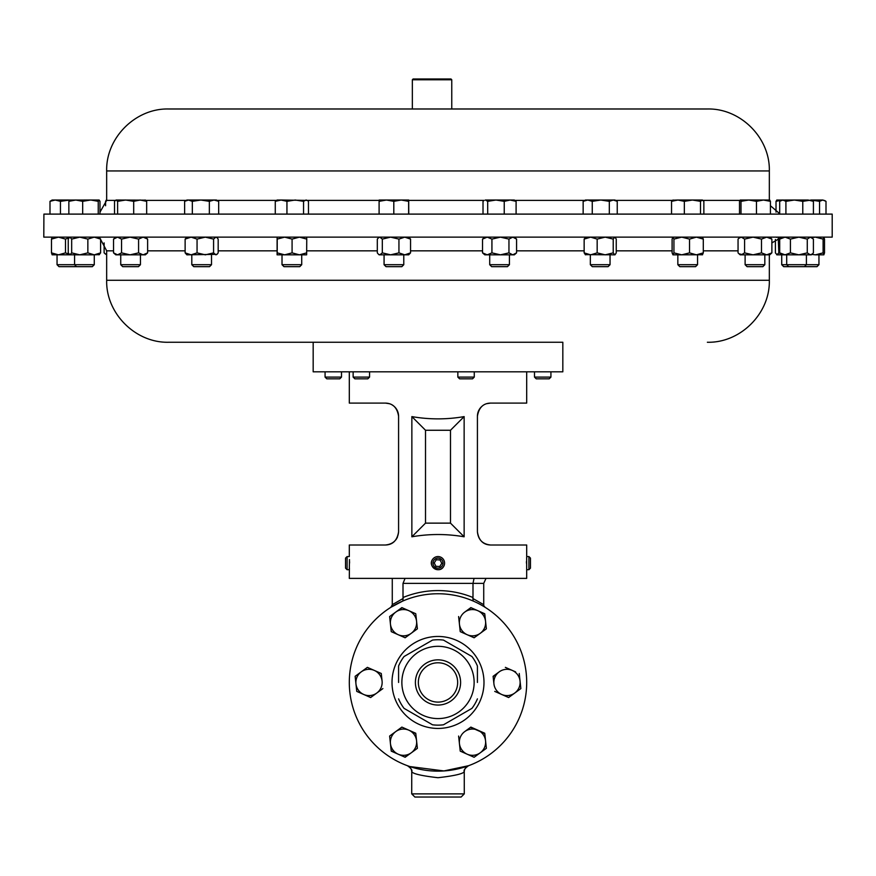 <?xml version="1.0" encoding="UTF-8"?>
<svg xmlns="http://www.w3.org/2000/svg" width="876" height="876" viewBox="0 0 876 876"><rect width="100%" height="100%" fill="white"/><g stroke="black" fill="none" stroke-linecap="round" stroke-linejoin="round"><path stroke-width="1.31" d="M457.655 682.448A19.655 19.655 0 0 1 438 702.103A19.655 19.655 0 0 1 418.345 682.448A19.655 19.655 0 0 1 438 662.782A19.655 19.655 0 0 1 457.655 682.448M460.601 682.448A22.601 22.601 0 0 1 438 705.049A22.601 22.601 0 0 1 415.399 682.448A22.601 22.601 0 0 1 438 659.847A22.601 22.601 0 0 1 460.601 682.448M526.64 557.41L526.695 578.379L349.305 578.379L349.415 568.097M528.907 556.567L528.907 569.707L530.451 568.152L530.451 558.111L528.907 556.567L526.695 556.567L526.695 545.003L490.56 545.003C482.632 544.16 478.252 539.78 477.42 531.863C478.789 540.382 483.169 544.762 490.56 545.003M526.454 563.191L526.465 561.45M43.91 214.105L43.8 237.133L832.2 237.133L832.2 214.105L43.91 214.105M412.344 108.985L412.344 79.76L413.133 78.971L450.976 78.971L451.764 79.76L451.764 108.985L707.37 108.985L168.63 108.985C135.517 108.131 105.81 137.85 106.664 170.951L106.664 200.385L99.984 212.156M443.53 566.684A6.57 6.57 0 0 0 441.559 557.607A6.57 6.57 0 0 0 432.47 559.578A6.57 6.57 0 0 0 434.441 568.655A6.57 6.57 0 0 0 443.53 566.684C439.281 574.032 427.543 566.487 432.47 559.578M442.227 565.852A5.015 5.015 0 0 0 440.716 558.91A5.015 5.015 0 0 0 433.773 560.421A5.015 5.015 0 0 0 435.284 567.352A5.015 5.015 0 0 0 442.227 565.852M349.48 559.578L349.305 569.707L347.093 569.707L347.093 556.567L349.305 556.567L349.305 545.003L385.44 545.003C392.831 544.773 397.211 540.393 398.58 531.863L398.58 416.231C397.222 407.701 392.842 403.321 385.44 403.091L389.459 403.716M347.093 569.707L345.549 568.152L345.549 558.111L347.093 556.567M440.628 557.103L439.402 556.709M438.12 556.567L436.839 556.665M474.266 377.096L472.536 378.826L459.582 378.826L457.841 377.096L474.266 377.096L474.266 371.818M457.841 377.096L457.841 371.818M550.927 377.096L549.186 378.826L536.232 378.826L534.502 377.096L550.927 377.096L550.927 371.818M341.498 377.096L339.768 378.826L326.814 378.826L325.073 377.096L341.498 377.096L341.498 371.818M369.562 377.096L367.821 378.826L354.868 378.826L353.137 377.096L369.562 377.096L369.562 371.818M313.17 342.253L562.83 342.253L562.83 371.818L313.17 371.818L313.17 342.253L177.806 342.253M401.865 682.448A36.135 36.135 0 0 1 438 646.313A36.135 36.135 0 0 1 474.135 682.448A36.135 36.135 0 0 1 438 718.583A36.135 36.135 0 0 1 401.865 682.448M398.58 682.448L398.58 666.023A42.705 42.705 0 0 1 404.066 656.518L432.514 640.093A42.705 42.705 0 0 1 443.486 640.093L471.934 656.518A42.705 42.705 0 0 1 477.42 666.023L477.42 682.448M483.99 682.448A45.99 45.99 0 0 0 438 636.458A45.99 45.99 0 0 0 392.01 682.448A45.99 45.99 0 0 0 438 728.438A45.99 45.99 0 0 0 483.99 682.448M526.695 682.448A88.695 88.695 0 0 0 438 593.753A88.695 88.695 0 0 0 349.305 682.448A88.695 88.695 0 0 0 438 771.143A88.695 88.695 0 0 0 526.695 682.448M464.28 793.875L464.258 771.876C462.298 774.001 453.538 775.95 438 777.713C422.473 775.95 413.713 774.001 411.742 771.876L411.72 793.875L464.28 793.875L461.126 797.029L414.874 797.029L438 797.029M403.124 598.494L402.818 601.024L390.893 607.287A3.154 3.143 57.9 0 0 392.371 604.615L403.124 598.494L403.004 597.52A91.849 91.849 0 0 1 472.996 597.52L472.876 598.494L483.629 604.615L483.727 605.382M509.416 264.705L507.456 266.665L491.655 266.665L489.706 264.705L509.416 264.705L509.416 254.839M301.727 264.705L299.767 266.665L283.977 266.665L282.017 264.705L301.727 264.705L301.727 254.839M301.311 254.839L282.017 254.839L282.017 264.705M140.445 264.705L138.485 266.665L122.695 266.665L120.735 264.705L140.445 264.705L140.445 254.839M697.548 264.705L695.588 266.665L679.798 266.665L677.838 264.705L697.548 264.705L697.548 254.839M764.825 264.705L762.865 266.665L747.064 266.665L745.115 264.705L764.825 264.705L764.825 254.839M94.279 264.705L92.319 266.665L58.999 266.665L57.05 264.705L94.279 264.705L94.279 254.839L52.078 254.796M818.95 264.705L817.001 266.665L783.681 266.665L781.72 264.705L818.95 264.705L818.95 254.839M610.046 264.705L608.097 266.665L592.296 266.665L590.336 264.705L610.046 264.705L610.046 254.839M211.51 264.705L209.55 266.665L193.76 266.665L191.8 264.705L211.51 264.705L211.51 254.839M403.781 264.705L401.832 266.665L386.031 266.665L384.071 264.705L403.781 264.705L403.781 254.839M707.37 342.253C740.483 343.096 770.19 313.389 769.336 280.276L106.664 280.276C105.81 313.389 135.517 343.096 168.63 342.253L562.83 342.253M526.695 371.818L526.695 403.091L490.56 403.091C483.191 403.299 478.811 407.679 477.42 416.231L477.42 531.863M477.716 413.461L478.592 410.8M478.614 410.745L479.971 408.446M486.673 403.672L490.56 403.091M349.546 563.06L349.535 561.527M397.397 537.306L396.029 539.638M394.288 541.576L392.229 543.109M391.572 543.481L390.05 544.16M394.266 406.497L396.029 408.446M397.397 410.778L398.273 413.406M398.284 413.439L398.58 416.231A13.14 13.14 0 0 0 393.981 406.245M349.305 371.818L349.305 403.091L385.44 403.091M411.862 536.791C429.284 533.769 446.716 533.769 464.138 536.791L464.138 416.604C446.716 419.626 429.284 419.626 411.862 416.604L411.862 536.791L425.517 523.136L425.517 430.258L450.483 430.258L450.483 523.136L425.517 523.136M408.698 254.839L379.166 254.839L378.476 254.259L379.812 254.839L382.319 252.868L390.63 254.839L398.941 252.868L404.745 254.839L410.548 252.868L408.698 254.839M379.166 237.133L377.304 239.104L377.304 252.868L378.476 254.259M378.476 237.714L379.812 237.133L382.319 239.104L382.319 252.868M382.319 239.104L390.63 237.133L398.941 239.104L398.941 252.868M410.548 252.868L410.548 239.104L404.745 237.133L398.941 239.104M410.548 239.104L408.698 237.133M216.996 254.347L186.884 254.839L185.132 252.868L191.099 254.839L197.056 252.868L205.312 254.839L213.58 252.868L215.879 254.839L216.996 254.347L218.179 252.868L218.179 239.104L216.996 237.615L215.879 237.133L213.58 239.104L213.58 252.868M186.884 237.133L185.132 239.104L185.132 252.868M185.132 239.104L191.099 237.133L197.056 239.104L197.056 252.868M213.58 239.104L205.312 237.133L197.056 239.104M614.963 237.133L616.244 239.104L616.244 252.868L614.963 254.839L585.19 254.631M585.661 254.839L584.15 252.868L590.665 254.839L597.169 252.868L605.196 254.839L613.222 252.868L614.733 254.839M585.661 237.133L584.15 239.104L590.665 237.133L597.169 239.104L597.169 252.868M597.169 239.104L605.196 237.133L613.222 239.104L613.222 252.868M584.15 239.104L584.15 252.868M614.733 237.133L613.222 239.104M52.177 237.133L51.476 239.104L58.484 237.133L65.492 239.104L65.492 252.868L58.484 254.839L51.476 252.868L52.177 254.839M65.492 252.868L69.029 254.237M51.476 239.104L51.476 252.868M65.492 239.104L69.029 237.735M823.867 254.839L815.403 254.839L823.111 252.868L823.867 254.839M811.844 254.401L815.403 254.839M823.823 254.839L824.524 252.868L824.524 239.104L823.867 237.133M811.844 237.571L815.403 237.133L823.111 239.104L823.111 252.868M823.111 239.104L823.823 237.133M781.786 254.839L779.706 252.868L785.06 254.839L790.415 252.868L798.835 254.839L807.267 252.868L810.333 254.839L812.391 253.92L811.329 254.839L776.815 254.839L778.83 252.868L780.242 253.471M812.391 253.92L813.41 252.868L813.41 239.104L810.333 237.133L807.267 239.104L807.267 252.868M781.786 237.133L779.706 239.104L785.06 237.133L790.415 239.104L798.835 237.133L807.267 239.104M790.415 239.104L790.415 252.868M779.706 239.104L779.706 252.868M775.391 239.466L775.391 252.868L777.111 254.839M778.238 238.009L778.83 252.868M778.83 239.104L780.242 238.502M776.497 237.396L777.111 237.133M99.503 254.577L94.225 254.839L100.609 252.868L98.889 254.839M69.653 237.133L68.24 239.104L68.24 252.868L69.949 254.839L71.668 252.868L79.76 254.839L87.852 252.868L94.225 254.839M69.949 237.133L71.668 239.104L71.668 252.868M87.852 252.868L87.852 239.104L94.225 237.133L100.609 239.104L100.609 252.868M100.609 239.104L98.889 237.133M87.852 239.104L79.76 237.133L71.668 239.104M106.664 254.839L104.124 252.868L104.124 242.904M106.664 254.741L105.043 253.788M741.326 254.839L744.589 252.868L753.042 254.839L761.496 252.868L766.686 254.839L771.876 252.868L769.73 254.839L740.198 254.839L738.972 253.788L743.242 254.839M740.198 237.133L738.052 239.104L738.052 252.868L738.972 253.788M738.972 238.184L741.326 237.133L744.589 239.104L753.042 237.133L761.496 239.104L761.496 252.868M761.496 239.104L766.686 237.133L771.876 239.104L771.876 252.868M744.589 239.104L744.589 252.868M769.73 237.133L771.876 239.104M702.552 254.763L672.921 254.839L673.929 252.868L681.725 254.839L689.522 252.868L696.409 254.839L703.297 252.868L702.377 254.839M672.921 237.133L672.1 239.104L672.1 252.868L673.009 254.839M673.009 237.133L673.929 239.104L681.725 237.133L689.522 239.104L689.522 252.868M689.522 239.104L696.409 237.133L703.297 239.104L703.297 252.868M673.929 239.104L673.929 252.868M702.377 237.133L703.297 239.104M143.106 254.839L115.818 254.839L113.541 252.868L117.548 254.839L121.545 252.868L130.064 254.839L138.583 252.868L143.106 254.839L147.628 252.868L145.361 254.839L143.106 254.839M115.818 237.133L113.541 239.104L113.541 252.868M113.541 239.104L117.548 237.133L121.545 239.104L121.545 252.868M138.583 252.868L138.583 239.104L143.106 237.133L147.628 239.104L147.628 252.868M147.628 239.104L145.361 237.133M138.583 239.104L130.064 237.133L121.545 239.104M277.101 254.839L277.112 237.133L277.21 239.104L284.645 237.133L292.08 239.104L299.417 237.133L306.753 239.104L306.644 254.839L299.417 254.839L292.08 252.868L284.645 254.839L277.101 254.839L277.21 252.868L284.645 254.839M306.753 252.868L299.417 254.839M277.21 239.104L277.21 252.868M292.08 239.104L292.08 252.868M306.753 239.104L306.644 237.133M514.322 254.839L484.789 254.839L482.534 252.868L487.231 254.839L491.929 252.868L500.437 254.839L508.956 252.868L512.767 254.839L516.577 252.868L514.322 254.839M484.789 237.133L482.534 239.104L487.231 237.133L491.929 239.104L491.929 252.868M491.929 239.104L500.437 237.133L508.956 239.104L508.956 252.868M482.534 239.104L482.534 252.868M516.577 252.868L516.577 239.104L512.767 237.133L508.956 239.104M516.577 239.104L514.322 237.133M393.631 405.949L392.766 405.325M390.543 404.121L389.36 403.683L390.543 404.121M392.054 404.876L393.127 405.577M477.42 416.231A13.14 13.14 0 0 1 482.019 406.245M398.58 531.863C397.748 539.78 393.368 544.16 385.44 545.003M411.862 416.604L425.517 430.258M464.138 416.604L450.483 430.258M464.138 536.791L450.483 523.136M411.742 771.876A6.57 6.57 -69.8 0 0 407.439 765.712L409.18 766.325M409.869 766.555L443.935 770.935L468.561 765.712A6.57 6.57 -110.2 0 0 464.258 771.876M483.727 605.283L483.727 583.372L472.996 583.372L472.996 597.52M392.273 578.379L392.273 605.283M390.893 607.287L392.371 604.615M474.047 578.379L472.996 583.372L403.004 583.372L403.004 597.52M403.004 583.372L405.073 578.379M483.727 605.677L485.107 607.287A3.154 3.143 122.1 0 1 483.629 604.615M473.182 601.024L472.876 598.494M470.587 727.299L484.778 733.573M485.556 740.778L486.366 748.323L485.556 740.778A13.14 13.14 0 0 1 480.245 752.791L474.124 757.269L467.182 754.203A13.14 13.14 0 0 1 464.74 731.58A13.14 13.14 0 0 1 485.556 740.778L484.746 733.234L470.861 727.102L464.74 731.58M460.239 751.137L459.429 743.593L460.239 751.137L467.182 754.203A13.14 13.14 0 0 0 480.245 752.791L486.366 748.323M415.761 613.747L416.571 621.292A13.14 13.14 0 0 1 411.26 633.315L417.381 628.837L416.571 621.292A13.14 13.14 0 0 0 408.818 610.682L415.761 613.747L408.818 610.682A13.14 13.14 0 0 0 395.755 612.094L389.908 616.365M411.26 633.315L405.139 637.783L411.26 633.315A13.14 13.14 0 0 1 390.444 624.106A13.14 13.14 0 0 1 395.755 612.094L402.194 607.758M493.144 676.644L499.232 671.837A13.14 13.14 0 0 1 520.048 681.035L519.238 673.491L520.048 681.035A13.14 13.14 0 0 1 501.674 694.46A13.14 13.14 0 0 1 499.232 671.837L493.111 676.305L493.922 683.849M515.614 671.892L505.353 667.359M520.859 688.58L508.617 697.526L501.674 694.46L508.617 697.526L514.738 693.058L520.859 688.58L520.048 681.035M382.889 688.58L376.768 693.058A13.14 13.14 0 0 1 363.704 694.46L356.762 691.394L355.141 676.305L367.383 667.359L381.268 673.491L382.078 681.035A13.14 13.14 0 0 1 376.768 693.058L382.889 688.58M486.366 628.837L485.556 621.292A13.14 13.14 0 0 1 480.245 633.315L486.366 628.837L480.245 633.315A13.14 13.14 0 0 1 467.182 634.717L474.124 637.783L467.182 634.717A13.14 13.14 0 0 1 464.74 612.094L471.178 607.758M477.803 610.682L470.861 607.615L464.74 612.094A13.14 13.14 0 0 1 477.803 610.682L484.746 613.747L485.556 621.292A13.14 13.14 0 0 0 477.803 610.682L484.778 614.087M460.557 631.793L467.182 634.717M408.818 730.168A13.14 13.14 0 0 1 416.571 740.778L415.761 733.234L401.876 727.102L389.634 736.048L390.444 743.593A13.14 13.14 0 0 1 408.818 730.168L415.793 733.573M416.571 740.778A13.14 13.14 0 0 1 411.26 752.791L417.381 748.323L416.571 740.778L417.381 748.323L414.184 750.655M389.667 736.387L390.444 743.593A13.14 13.14 0 0 0 398.197 754.203L405.139 757.269L411.26 752.791L404.821 757.138M411.26 752.791A13.14 13.14 0 0 1 398.197 754.203L391.222 750.798M477.42 698.873A42.705 42.705 0 0 1 471.934 708.366L443.486 724.791A42.705 42.705 0 0 1 432.514 724.791L404.066 708.366A42.705 42.705 0 0 1 398.58 698.873M467.182 754.203L474.124 757.269L480.245 752.791M458.619 736.048L459.429 743.593M389.634 616.562L391.254 631.651L405.139 637.783M408.818 610.682L401.876 607.615L395.755 612.094M494.732 691.394L501.674 694.46M374.326 670.425A13.14 13.14 0 0 1 382.078 681.035L381.268 673.491L367.383 667.359L361.262 671.837A13.14 13.14 0 0 1 374.326 670.425M361.262 671.837A13.14 13.14 0 0 0 355.952 683.849L356.762 691.394L363.704 694.46A13.14 13.14 0 0 1 355.952 683.849L355.141 676.305L361.262 671.837M363.704 694.46L370.647 697.526L376.768 693.058M474.124 637.783L480.245 633.315M458.619 616.562L460.239 631.651M390.444 743.593L391.254 751.137L398.197 754.203M440.048 559.939L436.259 559.764L434.211 562.95L435.952 566.323L439.741 566.509L441.789 563.312L440.048 559.939M451.764 79.76L412.355 79.76M451.764 108.985L412.355 108.985M408.698 200.024L386.447 200.024L393.806 201.338L401.219 200.024L408.632 201.338L408.698 200.024L408.764 214.105M379.166 200.024L386.447 200.024L379.1 201.338L379.166 200.024M68.897 200.024L52.133 200.024L49.998 201.338L55.221 200.024L60.444 201.338L69.631 200.035M779.695 214.105L779.695 201.338L782.805 200.024L785.914 201.338L794.346 200.024L776.727 200.067M794.346 200.024L808.099 200.024L813.421 201.338L811.329 200.024L802.777 201.338L794.335 200.024M702.464 200.024L692.423 200.024L700.504 201.338L702.464 200.024M673.217 200.024L671.542 201.338L677.936 200.024L672.637 200.188M677.936 200.024L692.423 200.024L684.342 201.338L677.936 200.024M514.322 200.024L495.969 200.024L504.237 201.338L510.171 200.024L516.095 201.338L514.322 200.024M485.359 200.024L495.969 200.024L487.691 201.338L485.359 200.024M307.301 200.396L281.108 200.024L286.945 201.338L295.245 200.024L303.556 201.338L306.02 200.024L307.301 200.396L308.483 201.338L308.483 214.105M277.101 200.024L281.108 200.024L275.272 201.338L277.101 200.024M145.602 200.166L116.059 200.024L117.614 201.338L125.651 200.024L133.689 201.338L140.171 200.024L146.664 201.338L145.109 200.024M116.059 200.024L114.515 201.338L114.515 214.105M740.253 200.024L740.997 201.338L748.728 200.024L740.253 200.024L739.508 201.338L739.508 214.105M756.459 214.105L756.459 201.338L748.728 200.024L763.445 200.024L770.42 201.338L769.675 200.024M769.796 200.056L763.445 200.024L756.459 201.338M90.984 200.024L98.243 201.338L99.185 200.024L69.576 200.067M811.329 200.024L822.772 200.024L826.002 201.338L826.002 214.105M825.061 200.703L822.772 200.024L819.542 201.338L811.088 200.024M614.963 200.024L600.783 200.024L609.313 201.338L613.277 200.024L617.241 201.338L614.963 200.024M587.708 200.024L585.431 200.024L583.153 201.338L587.708 200.024L600.783 200.024L592.264 201.338L587.708 200.024M214.018 200.024L188.482 200.024L192.326 201.338L200.845 200.024L209.353 201.338L214.018 200.024L218.682 201.338L216.427 200.024L214.018 200.024M186.884 200.024L188.482 200.024L184.628 201.338L186.884 200.024M776.892 200.024L776.016 201.338L781.71 200.067M105.58 205.74L105.58 201.338L106.324 200.024M702.18 200.024L703.855 201.338L703.855 214.105M483.015 214.105L483.015 201.338L484.198 200.363M99.108 200.024L99.984 201.338L99.984 214.105M69.73 200.024L68.854 201.338L75.763 200.024L82.672 201.338L90.458 200.024M379.1 214.105L379.1 201.338M393.806 214.105L393.806 201.338M408.632 214.105L408.632 201.338M49.998 214.105L49.998 201.338M60.444 214.105L60.444 201.338M785.914 214.105L785.914 201.338M802.777 214.105L802.777 201.338M813.421 214.105L813.421 201.338M776.016 212.156L776.016 201.338M671.542 214.105L671.542 201.338M684.342 214.105L684.342 201.338M700.504 214.105L700.504 201.338M487.691 214.105L487.691 201.338M504.237 214.105L504.237 201.338M516.095 214.105L516.095 201.338M275.272 214.105L275.272 201.338M286.945 214.105L286.945 201.338M303.556 214.105L303.556 201.338M146.664 214.105L146.664 201.338M117.614 214.105L117.614 201.338M133.689 214.105L133.689 201.338M740.997 214.105L740.997 201.338M770.42 214.105L770.42 201.338M98.243 214.105L98.243 201.338M68.854 214.105L68.854 201.338M82.672 214.105L82.672 201.338M819.542 214.105L819.542 201.338M583.153 214.105L583.153 201.338M592.264 214.105L592.264 201.338M609.313 214.105L609.313 201.338M617.241 214.105L617.241 201.338M218.682 214.105L218.682 201.338M184.628 214.105L184.628 201.338M192.326 214.105L192.326 201.338M209.353 214.105L209.353 201.338M739.87 200.385L703.034 200.385M672.352 200.385L615.598 200.385M584.785 200.385L514.968 200.385M484.154 200.385L408.731 200.385M379.133 200.385L307.279 200.385M276.466 200.385L217.062 200.385M186.249 200.385L145.909 200.385M115.271 200.385L106.664 200.385M707.37 108.985C740.483 108.131 770.19 137.85 769.336 170.951L106.664 170.951M106.664 280.276L106.664 250.843L113.541 250.843M147.628 250.843L185.132 250.843M218.179 250.843L277.002 250.843M306.753 250.843L377.304 250.843M410.548 250.843L482.534 250.843M516.577 250.843L584.15 250.843M616.244 250.843L672.1 250.843M703.297 250.843L738.052 250.843M770.42 205.74L779.695 213.689M325.073 377.096L325.073 371.818M353.137 377.096L353.137 371.818M120.735 264.705L120.735 254.839M76.519 266.665L74.569 264.705L74.569 254.839M804.453 266.665L806.413 264.705L806.413 254.839M57.05 264.705L57.05 254.839M191.8 264.705L191.8 254.839M384.071 264.705L384.071 254.839M771.876 242.904L781.71 237.199M769.336 280.276L769.336 254.839M106.664 250.843L100.609 239.466M216.427 237.133L216.996 237.615M590.336 264.705L590.336 254.839M74.799 266.665L75.664 265.8M788.663 266.665L786.703 264.705L786.703 254.839M811.329 237.133L812.391 238.042M781.72 264.705L781.72 254.839M745.115 264.705L745.115 254.839M677.838 264.705L677.838 254.839M489.706 264.705L489.706 254.839M411.72 793.875L414.874 797.029M407.439 765.712C411.151 768.34 412.574 770.365 411.72 771.8M468.561 765.712C464.849 768.34 463.426 770.365 464.28 771.8M483.727 583.372L486.027 578.379M534.502 377.096L534.502 371.818M781.786 200.024L780.691 200.648M769.336 170.951L769.336 200.024M526.695 569.707L528.907 569.707"/></g></svg>
